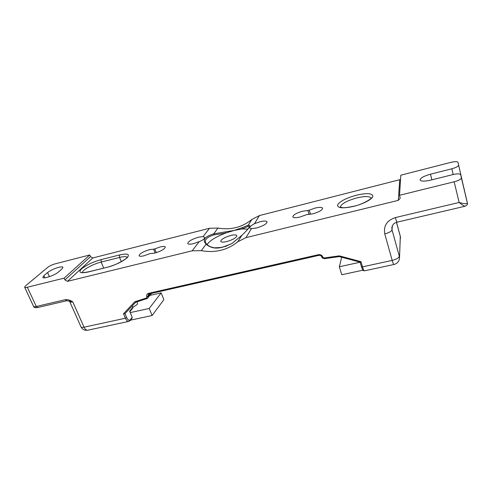 <?xml version="1.0" encoding="UTF-8"?>
<svg xmlns="http://www.w3.org/2000/svg" width="492" height="492" viewBox="0 0 492 492"><rect width="100%" height="100%" fill="white"/><g stroke="black" fill="none" stroke-linecap="round" stroke-linejoin="round"><path stroke-width="0.74" d="M136.936 301.836L137.576 303.386L137.207 304.517L132.975 307.279M155.134 253.017L153.621 249.186L149.58 249.622C143.154 251.603 139.636 253.638 139.039 255.729C139.457 256.449 141.069 256.473 143.885 255.815L150.091 253.589L154.74 253.116C161.216 251.123 164.734 249.093 165.281 247.021C164.832 246.277 163.153 246.252 160.238 246.947L154.796 248.891L156.29 252.679M203.116 236.578L198.676 237.15C191.929 239.192 188.282 241.308 187.753 243.491C188.258 244.364 190.213 244.401 193.614 243.614L199.223 241.646C203.048 240.078 204.863 238.669 204.672 237.421L203.116 236.578L209.5 228.276L217.981 228.054L213.688 233.872L234.198 230.404L225.428 233.147C215.551 236.996 209.451 240.828 207.126 244.641M58.72 267.322C54.169 268.62 50.448 270.36 47.558 272.556L43.893 275.668L42.804 277.408C43.185 279.302 54.999 275.225 58.431 272.014L61.986 268.915L62.951 267.304C62.589 266.713 61.18 266.719 58.72 267.322M256.387 228.017C263.109 226.025 266.676 223.977 267.082 221.861C266.455 220.828 264.136 220.779 260.133 221.714L254.462 223.7C251.08 225.545 249.456 226.996 249.585 228.06L251.43 228.663L256.387 228.017M309.087 214.494L307.838 210.521L302.598 211.203C296.399 213.018 293.127 214.899 292.777 216.855C293.41 217.919 295.809 217.974 299.985 217.027L306.707 214.617L312.771 213.848C319.007 212.04 322.291 210.164 322.611 208.227C321.922 207.12 319.419 207.064 315.101 208.067L309.216 210.17L310.513 214.315M230.816 235.453C234.297 234.647 236.314 234.709 236.861 235.637C236.455 237.704 233.067 239.684 226.701 241.578C223.239 242.365 221.246 242.304 220.717 241.381C221.148 239.303 224.512 237.328 230.816 235.453M341.694 257.224L339.345 266.775L341.786 274.733L362.936 270.182M339.345 266.775L360.126 262.218M453.2 174.512L451.828 168.787C456.17 167.563 458.439 166.339 458.636 165.109L458.046 162.385C457.363 161.419 454.903 161.425 450.678 162.403L400.82 175.195L399.529 195.287L454.165 181.788C458.784 180.509 461.188 179.18 461.379 177.797L467.338 202.956C467.91 204.045 467.191 205.133 465.168 206.209C464.116 206.179 462.111 204.93 459.141 202.47C464.343 203.977 467.074 204.125 467.332 202.919L466.588 199.512M241.781 235.397L241.818 235.342C246.566 230.877 249.069 227.974 249.327 226.634L248.036 226.369L242.156 228.971L234.198 230.404L242.224 227.679L242.156 228.971L247.925 229.081M218.743 247.95L226.578 246.105M225.151 231.953L225.428 233.147L214.192 234.844C207.599 236.787 204.678 239.327 205.435 242.458L206.8 244.327L206.136 244.112C202.126 239.985 204.641 236.572 213.688 233.872L214.192 234.844M213.989 247.9C210.514 247.236 207.895 245.975 206.136 244.112L201.314 250.656C215.188 253.128 227.347 250.164 237.79 241.769L241.867 235.305L231.966 243.522L223.03 247.058C219.739 248.023 216.726 248.3 213.989 247.9L214.291 247.833C208.626 246.418 209.604 246.185 208.356 245.606L206.8 244.327M224.912 246.578L231.953 243.503L241.867 235.305C249.45 228.183 251.578 224.813 248.239 225.201L248.036 226.369M69.753 301.676L69.089 301.018L72.767 301.848C71.045 302.223 70.042 302.168 69.753 301.676L81.008 326.879C82.435 329.554 84.692 330.661 87.76 330.2C86.352 330.396 85.11 329.394 84.046 327.186C82.33 327.537 81.315 327.432 81.008 326.879M339.283 255.858L339.326 256.59L324.425 258.669L324.13 257.974L339.283 255.858L360.962 261.664L360.095 262.125M69.089 301.018L66.703 300.747L65.338 299.671C67.847 299.468 70.325 300.194 72.767 301.848L84.046 327.186L125.392 318.226L123.51 313.761L124.986 313.613L126.653 317.568C127.902 320.108 129.144 320.802 130.38 319.646L132.213 317.334L129.648 311.202L132.932 307.168L132.36 305.784M451.828 168.787L430.482 174.199C423.815 176.081 420.346 177.999 420.07 179.961C421.023 181.45 424.645 181.493 430.924 180.09L452.868 174.592C457.357 173.59 459.971 173.633 460.715 174.722L461.379 177.797M307.838 210.521L309.216 210.17M242.224 227.679L248.239 225.201L251.849 219.475L259.419 215.576L400.543 179.5M64.114 278.146L89.765 254.973L55.129 263.853C52.177 264.702 49.76 265.821 47.884 267.224L25.443 285.938L24.631 287.205C24.864 287.599 25.768 287.605 27.343 287.23L64.114 278.146L64.919 279.96L90.491 256.67L92.816 257.956L209.5 228.276M153.621 249.186L154.796 248.891M399.529 195.287L400.199 198.239L398.317 200.361L399.707 179.894M251.43 228.663L245.938 237.654L398.317 200.361M245.938 237.654L237.79 241.769M201.314 250.656L192.175 250.815L199.223 241.646M92.816 257.956L67.435 281.35L192.175 250.815M67.435 281.35L64.919 279.96M123.51 313.761L134.753 301.793L135.755 302.174M251.849 219.475C242.119 227.39 230.828 230.25 217.981 228.054M89.765 254.973L90.491 256.67M130.38 319.646L130.3 320.458L131.973 318.342L132.213 317.334M132.932 307.168L132.846 307.986L129.845 311.676M130.534 320.163L152.108 315.52L163.861 299.671L161.142 292.869L150.011 295.385M130.239 312.617L149.224 308.453L161.142 292.869M149.224 308.453L152.108 315.52M121.309 261.664L119.568 257.445L101.143 262.07C93.013 264.001 82.121 270.047 82.447 272.537M127.182 257.279C126.18 256.406 123.64 256.455 119.568 257.445L119.593 254.942C127.41 253.232 129.999 254.093 127.36 257.531C122.815 261.51 116.087 264.764 107.17 267.297L88.142 271.996C80.374 273.595 78.142 272.593 81.438 269.001C86.291 265.083 92.877 261.941 101.192 259.579L101.143 262.07L103.683 268.072M49.421 276.682L47.558 272.556M371.128 198.048C369.486 196.136 364.726 196.087 356.848 197.913C346.694 200.797 341.171 203.885 340.267 207.175M353.637 206.376C342.881 208.657 337.518 208.208 337.549 205.029C339.701 201.4 345.993 198.122 356.423 195.195C366.786 192.87 372.278 193.208 372.881 196.203C372.469 199.143 363.348 204.008 353.637 206.376M360.962 261.664L362.493 266.842L392.192 260.409C392.967 263.097 393.551 264.462 393.938 264.505C397.253 263.583 399.11 261.449 399.51 258.109L400.328 236.468L396.472 222.347M454.165 181.788L459.141 202.47L395.328 217.587C386.921 220.447 383.397 225.889 384.769 233.909L392.192 260.409C396.429 259.327 398.803 257.931 399.307 256.227L392.013 229.825L391.823 227.636C393.397 222.581 395.027 223.147 397.136 222.156L465.143 206.216M360.101 262.156L361.454 266.713C363.225 271.559 362.844 270.286 364.467 270.828C363.963 270.809 363.305 269.481 362.493 266.842L361.454 266.713L360.126 262.162M400.519 238.239L400.303 236.222L399.51 258.109M464.19 189.402L458.636 165.109M466.607 199.604L460.715 174.734L466.594 199.549M27.343 287.23L36.279 306.491L37.7 307.531C35.301 307.967 33.917 307.58 33.548 306.368C33.807 306.799 34.717 306.842 36.279 306.491L65.338 299.671M134.753 301.793L146.438 297.998L146.837 296.744C146.321 295.04 146.862 293.909 148.461 293.361L318.508 254.678C320.556 254.413 321.971 255.188 322.758 257.008L321.854 256.996M322.813 257.181L324.13 257.974M322.758 257.008L321.799 256.824M318.508 254.678L318.908 255.36C320.323 255.2 321.288 255.723 321.799 256.916L321.854 257.088C321.756 257.74 322.617 258.269 324.425 258.669M148.461 293.361L149.051 293.933L318.908 255.36M146.837 296.744L148.11 296.086L147.981 297.949L147.12 298.533L151.622 293.349M148.91 293.927L148.307 294.37L148.11 296.086L149.992 293.718M146.899 296.897L148.172 296.239L150.22 293.669M395.328 217.587C396.165 220.564 396.767 222.089 397.136 222.156M384.769 233.909C389.049 232.771 391.466 231.412 392.013 229.825L392.358 225.748M146.438 297.998L147.12 298.533L135.626 302.26M431.902 179.844L430.482 174.199M44.864 277.808L43.893 275.668M259.419 215.576L254.462 223.7M130.3 320.458L128.892 321.374C127.594 321.54 126.432 320.495 125.392 318.226L126.653 317.568M82.195 272.47L82.164 272.457C81.869 272.851 83.954 272.648 88.412 271.842L88.142 271.996M101.192 259.579L119.593 254.942M88.412 271.842L107.17 267.297M124.974 313.632L135.7 302.236L124.986 313.613M340.163 207.107L342.364 207.63C343.754 207.968 347.543 207.513 353.711 206.259C362.456 204.531 371.897 198.62 371.202 197.895L371.189 197.932M464.276 188.946L464.307 189.894M467.338 202.956L466.601 199.567M221.068 247.507L214.291 247.833M148.307 294.37L149.051 293.933M37.7 307.531L66.684 300.753M364.467 270.828L393.938 264.505M360.138 262.162L339.32 256.59M33.548 306.368L24.631 287.205M396.509 222.335L400.303 236.222M128.892 321.374L87.76 330.2M107.428 267.144C115.884 265.526 128.037 257.993 127.311 257.039L127.299 257.07"/></g></svg>
